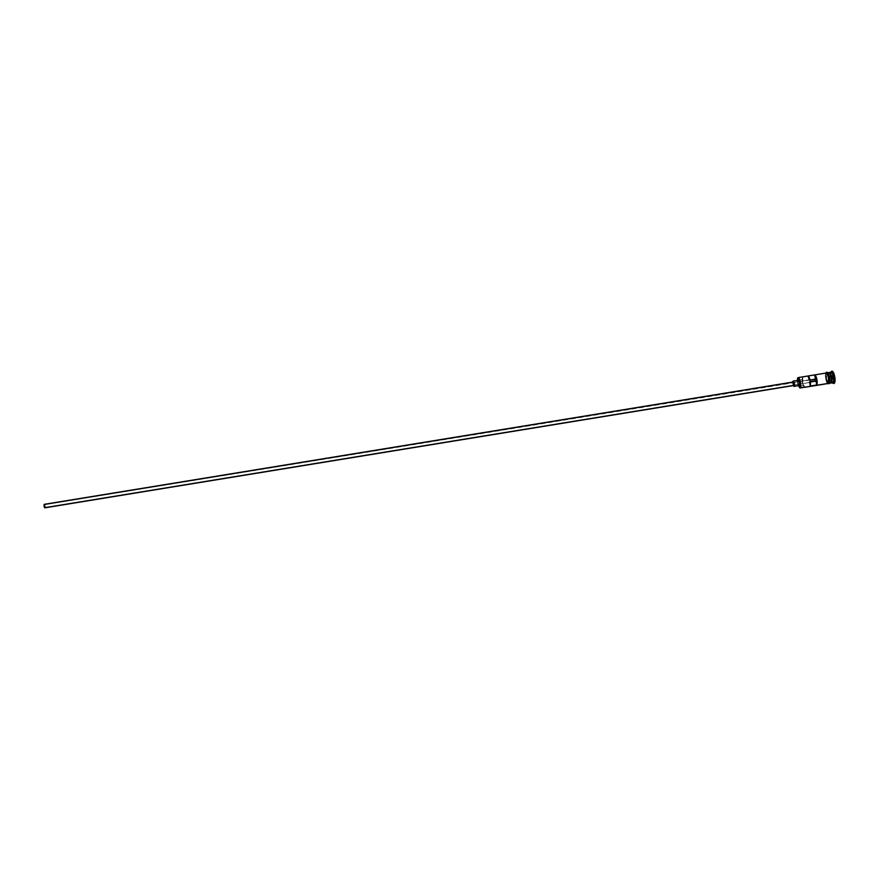 <?xml version="1.0" encoding="UTF-8"?>
<svg xmlns="http://www.w3.org/2000/svg" width="879" height="879" viewBox="0 0 879 879"><rect width="100%" height="100%" fill="white"/><g stroke="black" fill="none" stroke-linecap="round" stroke-linejoin="round"><path stroke-width="0.66" stroke-dasharray="4.39 3.3" d="M814.987 379.475L815.141 378.893L44.389 504.777L814.998 379.256M815.174 380.816L815.635 381.486L44.807 507.359L815.701 381.453L815.086 380.475M44.346 504.337L793.265 382.024L793.825 385.474M799.077 385.54L797.89 382.991L798.099 380.354L793.078 381.167L798.099 380.354A2.659 0.769 -99.3 0 0 797.901 383.035A2.659 0.769 -99.3 0 0 798.945 385.518M829.227 372.707A5.142 1.494 -99.3 0 0 829.172 372.718A5.142 1.494 -99.3 0 0 828.919 372.839A5.142 1.494 -99.3 0 0 828.567 378.289A5.142 1.494 -99.3 0 0 830.71 382.881M831.281 382.892A5.329 1.549 80.7 0 1 828.82 378.948A5.329 1.549 80.7 0 1 829.051 372.641A5.329 1.549 80.7 0 1 829.073 372.63L830.721 372.366L829.051 372.641A5.329 1.549 80.7 0 0 828.644 378.058A5.329 1.549 80.7 0 0 830.765 382.991A5.329 1.549 -99.3 0 1 828.315 379.036A5.329 1.549 -99.3 0 1 828.545 372.729L826.875 372.993A5.329 1.549 80.7 0 1 827.128 372.872A5.329 1.549 80.7 0 1 829.435 377.399A5.329 1.549 80.7 0 1 829.106 383.244L829.106 383.244A5.329 1.549 80.7 0 1 828.842 383.376A5.329 1.549 80.7 0 1 828.392 383.244A5.329 1.549 80.7 0 1 826.458 378.377A5.329 1.549 80.7 0 1 826.743 373.135A5.329 1.549 80.7 0 1 826.875 372.993L828.545 372.729A5.329 1.549 -99.3 0 0 827.919 375.069A5.329 1.549 -99.3 0 0 828.71 380.508A5.329 1.549 -99.3 0 0 830.523 383.101M830.545 382.903A5.142 1.494 80.7 0 1 828.403 378.311A5.142 1.494 80.7 0 1 828.754 372.872A5.142 1.494 80.7 0 1 828.996 372.74A5.142 1.494 80.7 0 1 829.402 372.85M830.985 372.235A5.329 1.549 -99.3 0 0 830.721 372.366L830.721 372.366A5.329 1.549 -99.3 0 0 830.402 378.212A5.329 1.549 -99.3 0 0 832.699 382.75M802.901 376.915L826.029 373.135L802.901 376.915A5.329 1.549 -99.3 0 0 802.736 377.102A5.329 1.549 -99.3 0 0 802.494 382.288A5.329 1.549 -99.3 0 0 804.373 387.123A5.329 1.549 -99.3 0 0 804.593 387.254A5.329 1.549 80.7 0 1 802.494 382.288A5.329 1.549 80.7 0 1 802.901 376.915L802.109 378.816L802.252 382.266L804.417 387.002L802.604 382.013L802.901 376.915M826.293 373.004A5.329 1.549 -99.3 0 0 826.029 373.135L825.403 376.399L826.018 373.048A5.417 1.571 80.7 0 0 825.777 379.464A5.417 1.571 80.7 0 0 828.282 383.475M828.919 372.839L828.919 372.839A5.142 1.494 -99.3 0 0 828.337 376.388A5.142 1.494 -99.3 0 0 828.864 379.662A5.142 1.494 -99.3 0 0 830.831 382.87A5.142 1.494 -99.3 0 0 830.886 382.859M831.007 382.673A5.142 1.494 80.7 0 1 830.908 382.772L830.952 382.772A5.142 1.494 80.7 0 1 830.655 382.903A5.142 1.494 80.7 0 1 828.897 380.365A5.142 1.494 80.7 0 1 828.139 375.707A5.142 1.494 80.7 0 1 828.754 372.872M826.853 372.916L826.612 379.332L827.82 382.662L829.128 383.332A5.417 1.571 -99.3 0 1 826.612 379.332A5.417 1.571 -99.3 0 1 826.853 372.916L826.128 372.652M810.075 386.057L809.152 381.805L810.328 381.607L809.152 381.805L810.075 386.057M834.314 383.277L832.82 382.508L831.435 378.684L830.985 374.047L831.71 371.323A6.208 1.802 -99.3 0 0 831.281 377.849A6.208 1.802 -99.3 0 0 833.841 383.431M833.138 379.431L833.589 376.794L832.885 375.168L832.314 375.674L833.138 379.431L832.314 375.674L829.029 376.366L829.545 375.915L830.183 377.388L833.369 376.871L832.732 375.388L829.545 375.915L832.732 375.388L832.325 377.783L829.139 378.3L829.029 376.366L832.215 375.849L832.962 379.267L829.776 379.783L829.139 378.3L832.446 377.805L832.962 379.267L829.776 379.783L833.138 379.431L833.369 376.871L830.183 377.388L830.292 379.332L833.479 378.805L833.138 379.431M832.622 382.761A6.208 1.802 80.7 0 1 830.842 377.311A6.208 1.802 80.7 0 1 831.029 371.916A6.208 1.802 -99.3 0 0 830.963 378.025A6.208 1.802 -99.3 0 0 833.094 383.288L832.193 382.574A5.329 1.549 80.7 0 1 830.314 377.739A5.329 1.549 80.7 0 1 830.556 372.564A5.329 1.549 80.7 0 1 830.721 372.366M829.688 379.003L828.82 383.376L826.634 379.31L826.634 373.322L827.469 372.938L828.82 375.014M829.095 375.959L829.534 377.959M827.996 383.607L826.315 381.365L825.447 377.377L826.645 382.09L827.985 383.519M826.029 373.135A5.329 1.549 -99.3 0 0 825.711 378.981A5.329 1.549 -99.3 0 0 828.007 383.519M803.835 385.474L798.802 386.299L803.835 385.474A5.329 1.549 -99.3 0 1 804.681 386.914A4.966 1.439 80.7 0 1 804.021 386.837A4.966 1.439 80.7 0 1 802.263 382.321A4.966 1.439 80.7 0 1 802.494 377.487A4.966 1.439 80.7 0 1 802.604 377.355A5.329 1.549 -99.3 0 1 802.549 379.585A3.637 1.055 -99.3 0 0 803.835 385.474M798.374 385.661A3.637 1.055 80.7 0 1 797.517 380.398L802.549 379.585L797.517 380.398L798.506 385.892M797.594 379.365L797.517 380.398M815.855 380.706L815.701 381.453L815.855 380.706M807.889 376.014L809.152 381.805L807.889 376.014M810.064 380.058L808.823 380.266L810.064 380.058M793.352 385.573A2.659 0.769 80.7 0 1 792.781 382.079M792.792 381.936L793.385 385.65M793.913 385.485L793.265 382.024M829.545 375.915L829.776 379.783L829.545 375.915M832.215 375.849L832.885 375.168L832.215 375.849M832.732 375.388L833.589 376.794L832.732 375.388M833.369 376.871L833.71 378.926L833.369 376.871M815.635 381.486L44.741 507.392M828.996 372.806L828.787 378.761L830.831 382.815C831.71 378.541 831.094 375.179 828.996 372.74L828.996 372.806M827.524 383.596L825.831 379.816L825.81 373.081M831.182 371.608L830.556 372.564M815.207 378.86L44.313 504.766"/><path stroke-width="1.32" d="M798.22 385.299L798.802 386.299A5.329 1.549 80.7 0 1 799.659 387.738A4.966 1.439 -99.3 0 0 799.703 387.694L799.923 381.805L798.813 378.75L797.616 378.124A4.966 1.439 -99.3 0 0 797.572 378.168L797.616 378.124A4.966 1.439 80.7 0 1 799.923 381.805A4.966 1.439 80.7 0 1 799.703 387.694L800.11 387.98A5.329 1.549 -99.3 0 0 800.34 381.673A5.329 1.549 -99.3 0 0 797.879 377.728L797.572 378.168A4.966 1.439 80.7 0 1 797.616 378.124L797.879 377.728A5.329 1.549 80.7 0 1 798.132 377.607A5.329 1.549 80.7 0 1 800.439 382.134A5.329 1.549 80.7 0 1 800.11 387.98L828.271 383.387A5.329 1.549 -99.3 0 0 828.589 377.541A5.329 1.549 -99.3 0 0 826.293 373.004L826.029 373.135M814.998 379.256L815.174 380.816M44.247 504.799L44.741 507.392L44.247 504.799M793.265 382.024L794.001 385.441L793.341 381.98L44.159 504.37L44.906 507.787L793.913 385.485L44.818 507.831L44.159 504.37L44.016 506.139L44.587 507.721L45.093 507.282L44.357 504.348M799.22 385.474A2.659 0.769 -99.3 0 0 799.385 382.552A2.659 0.769 -99.3 0 0 798.231 380.288A2.659 0.769 -99.3 0 0 798.099 380.354L799.429 382.826L799.077 385.54A2.659 0.769 -99.3 0 0 799.22 385.474L794.187 386.299L799.22 385.474M792.781 382.079A2.659 0.769 80.7 0 1 793.078 381.167A2.659 0.769 80.7 0 1 793.199 381.101A2.659 0.769 80.7 0 1 794.352 383.376A2.659 0.769 80.7 0 1 794.187 386.299A2.659 0.769 80.7 0 1 794.067 386.364A2.659 0.769 80.7 0 1 793.352 385.573M830.886 382.859A5.142 1.494 -99.3 0 0 831.084 382.75L833.984 383.332A6.208 1.802 -99.3 0 0 834.259 375.97A6.208 1.802 -99.3 0 0 831.38 371.377L830.787 372.267L831.38 371.377A6.208 1.802 80.7 0 1 831.677 371.224A6.208 1.802 80.7 0 1 834.369 376.52A6.208 1.802 80.7 0 1 833.984 383.332L834.314 383.277A6.208 1.802 -99.3 0 0 834.698 376.465A6.208 1.802 -99.3 0 0 832.017 371.169A6.208 1.802 -99.3 0 0 831.853 371.224M830.721 372.366A5.329 1.549 80.7 0 1 833.193 376.311A5.329 1.549 80.7 0 1 832.962 382.618A5.329 1.549 -99.3 0 0 833.281 376.772A5.329 1.549 -99.3 0 0 830.985 372.235L829.304 372.509A5.329 1.549 80.7 0 1 831.611 377.047A5.329 1.549 80.7 0 1 831.281 382.892A5.329 1.549 80.7 0 1 831.029 383.024A5.329 1.549 80.7 0 1 830.765 382.991A5.329 1.549 -99.3 0 0 831.105 377.124A5.329 1.549 -99.3 0 0 828.809 372.597L827.128 372.872M810.075 386.057A5.329 1.549 -99.3 0 0 810.064 380.091A5.329 1.549 -99.3 0 0 807.889 376.014L814.591 374.915A5.329 1.549 80.7 0 1 816.767 378.992A5.329 1.549 80.7 0 1 816.789 384.958L810.075 386.057L810.064 380.091L807.889 376.014L814.591 374.915L816.767 378.992L816.789 384.958L810.075 386.057M829.38 383.2L830.776 382.969L829.38 383.2M831.029 383.024L832.699 382.75A5.329 1.549 -99.3 0 0 832.962 382.618L831.084 382.75A5.142 1.494 -99.3 0 0 831.413 377.201A5.142 1.494 -99.3 0 0 829.227 372.707M831.116 382.508A5.142 1.494 80.7 0 0 831.27 377.333A5.142 1.494 80.7 0 0 829.402 372.85A5.142 1.494 80.7 0 1 831.303 377.585A5.142 1.494 80.7 0 1 831.007 382.673M831.281 382.892A5.329 1.549 80.7 0 0 831.523 376.619A5.329 1.549 80.7 0 0 829.073 372.63A5.329 1.549 80.7 0 1 829.304 372.509M825.766 373.388L826.018 373.048A5.417 1.571 80.7 0 1 828.523 377.058A5.417 1.571 80.7 0 1 828.282 383.475L827.677 383.53M829.007 383.727L829.128 383.332A5.417 1.571 -99.3 0 0 829.358 376.915A5.417 1.571 -99.3 0 0 826.853 372.916L826.128 372.652C828.194 369.839 831.281 381.629 828.996 383.738L827.524 383.596M810.328 381.607L815.855 380.706L816.789 384.958L815.855 380.706L810.328 381.607M831.677 371.224L833.204 372.092L834.589 375.915L835.05 380.552L833.984 383.431A6.208 1.802 -99.3 0 0 834.314 383.277L833.984 383.332A6.208 1.802 80.7 0 1 833.677 383.486A6.208 1.802 80.7 0 1 832.622 382.761M828.842 383.376L830.523 383.101A5.329 1.549 -99.3 0 0 830.776 382.969A5.329 1.549 -99.3 0 0 831.018 376.662A5.329 1.549 -99.3 0 0 828.545 372.729M829.567 382.475L829.688 379.003M829.556 377.959L829.117 375.926M828.82 375.014L827.458 372.85M826.018 373.048L827.315 373.718L828.523 377.058L828.282 383.475M827.985 383.519L828.831 381.86L828.688 378.102L827.655 374.432L826.315 373.004L798.132 377.607M804.878 387.287L828.007 383.519A5.329 1.549 -99.3 0 0 828.271 383.387L805.142 387.167A5.329 1.549 80.7 0 1 804.878 387.287A5.329 1.549 80.7 0 1 804.593 387.254A5.329 1.549 -99.3 0 0 805.142 387.167L799.703 387.694A4.966 1.439 80.7 0 1 799.659 387.738L798.802 386.299A3.637 1.055 80.7 0 1 798.374 385.661M832.193 382.574L833.094 383.288A6.208 1.802 -99.3 0 0 833.984 383.332L832.962 382.618A5.329 1.549 80.7 0 1 832.413 382.706M797.572 378.168A5.329 1.549 80.7 0 1 797.517 380.398L797.572 378.168M831.084 382.75A5.142 1.494 -99.3 0 0 831.435 377.3A5.142 1.494 -99.3 0 0 829.293 372.707M815.218 380.937L815.031 379.102M815.525 379.168L814.591 374.915L815.525 379.168L810.064 380.058L815.525 379.168M798.945 385.518A2.659 0.769 -99.3 0 0 799.088 385.54L794.067 386.364L794.045 382.2L793.221 381.101L792.759 382.343M793.221 385.266L794.045 386.364M793.825 385.474L44.818 507.831M793.341 381.98L44.247 504.326M798.231 380.288L793.199 381.101M831.182 371.608L830.556 372.564"/></g></svg>
